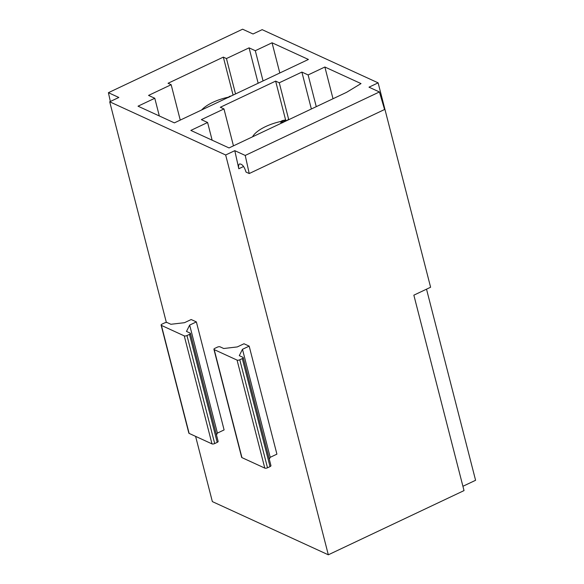 <?xml version="1.0" encoding="UTF-8"?>
<svg xmlns="http://www.w3.org/2000/svg" width="584" height="584" viewBox="0 0 584 584"><rect width="100%" height="100%" fill="white"/><g stroke="black" fill="none" stroke-linecap="round" stroke-linejoin="round"><path stroke-width="0.88" d="M201.633 109.982A30.397 12.023 165.6 0 1 212.795 102.361A30.397 12.023 165.6 0 1 228.242 97.2M166.367 322.485L109.704 101.791L225.665 154.986L328.325 554.8L212.357 501.605L195.603 436.372M245.229 155.446L379.418 91.958L384.571 109.507L249.222 173.543L245.229 155.446L234.804 150.665L225.665 154.986M328.325 554.8L464.024 490.596L413.852 295.168L430.605 287.24L378.125 82.855L368.993 87.177L379.418 91.958M378.125 82.855L262.158 29.66L253.025 33.981L242.601 29.2L108.412 92.688L118.837 97.47L109.704 101.791M154.782 98.265L148.548 95.411L171.163 84.709L168.046 83.278L223.336 57.122L226.453 58.553L249.069 47.851L255.303 50.713L272.056 42.785L308.41 59.459L174.382 122.874L138.028 106.193L154.782 98.265L159.322 115.96M207.597 122.494L201.363 119.64L223.979 108.938L220.343 107.266L275.633 81.11L279.269 82.782L301.884 72.08L308.118 74.934L324.872 67.014L361.014 83.592L346.597 92.316L229.03 147.942L190.844 130.422L207.597 122.494L212.138 140.189M462.922 486.282L475.588 480.289L426.517 289.175M189.128 433.401L211.985 443.884L184.252 335.873L161.396 325.39L189.128 433.401A2.029 0.803 165.6 0 1 188.844 433.109L161.111 325.098A2.029 0.803 -14.4 0 1 162.038 324.12L164.549 322.93A2.029 0.803 -14.4 0 1 167.265 322.616L170.9 324.281L184.471 322.697L191.172 319.528L196.37 321.908L224.103 429.919L217.401 433.094L216.474 434.934M213.927 349.327A2.029 0.803 -14.4 0 0 214.211 349.619L241.944 457.622A2.029 0.803 165.6 0 1 241.659 457.338L213.927 349.327A2.029 0.803 -14.4 0 1 214.846 348.349L217.365 347.159A2.029 0.803 -14.4 0 1 220.08 346.838L223.716 348.509L237.286 346.925L243.988 343.757L249.178 346.137L276.911 454.148L270.209 457.316L242.477 349.305L249.178 346.137M252.543 136.817A30.397 12.023 165.6 0 1 265.611 126.589A30.397 12.023 165.6 0 1 281.057 121.421M285.868 120.545A30.397 12.023 165.6 0 1 287.357 120.34M288.825 119.647L288.087 119.997M282.795 122.706L280.868 122.355L281.254 121.209L282.24 120.625L285.664 119.924L285.109 120.158L284.795 121.56M284.379 121.749L284.729 120.224L282.313 120.778L281.247 122.246L282.809 122.545M285.664 119.924L285.985 120.99L285.715 119.975M281.108 123.297L280.816 122.005M230.76 96.199L228.453 97.44M228.059 97.543L229.432 96.397L231.293 95.944M110.354 101.477L108.412 92.688M272.056 42.785L279.809 72.993M249.069 47.851L258.157 83.235M263.055 80.92L255.303 50.713M226.453 58.553L235.534 93.936M223.336 57.122L233.089 95.097M180.252 120.092L171.163 84.709M214.7 443.563L217.212 442.373L189.479 334.362L186.968 335.552L214.7 443.563A2.029 0.803 165.6 0 1 211.985 443.884M189.479 334.362A2.029 0.803 -14.4 0 0 190.406 333.384A2.029 0.803 -14.4 0 0 190.121 333.092L186.486 331.427L189.669 325.084L196.37 321.908M184.252 335.873A2.029 0.803 -14.4 0 0 186.968 335.552M190.406 333.384L218.139 441.394A2.029 0.803 165.6 0 1 217.212 442.373M217.401 433.094L189.669 325.084M279.269 82.782L288.693 119.486M311.36 108.989L301.884 72.08M316.265 106.668L308.118 74.934M324.872 67.014L333.019 98.74M233.454 145.847L223.979 108.938M275.633 81.11L285.598 119.924M234.804 150.665L238.805 168.761C238.287 166.192 238.549 164.593 239.586 163.965C242.185 163.914 244.324 166.615 246.025 172.076L249.222 173.543M242.294 358.591L239.776 359.781L267.508 467.791L270.027 466.601L242.294 358.591A2.029 0.803 -14.4 0 0 243.214 357.612A2.029 0.803 -14.4 0 0 242.929 357.32L239.294 355.656L242.477 349.305M267.508 467.791A2.029 0.803 165.6 0 1 264.793 468.105L237.06 360.094L214.211 349.619M237.06 360.094A2.029 0.803 -14.4 0 0 239.776 359.781M243.214 357.612L270.947 465.623A2.029 0.803 165.6 0 1 270.027 466.601M241.944 457.622L264.793 468.105M270.209 457.316L269.29 459.155M285.393 121.268L285.109 120.158M287.532 120.333L288.109 119.516L289.233 119.457M285.678 121.136L285.415 120.107M285.89 121.034L285.634 120.048M283.693 122.078L283.284 120.472M282.758 122.516L282.313 120.778M243.579 166.498L238.805 168.761M281.452 123.136L281.335 122.677M281.459 122.421L281.262 121.669M281.919 122.574L281.576 121.231M280.816 122.246L281.087 123.312"/></g></svg>
